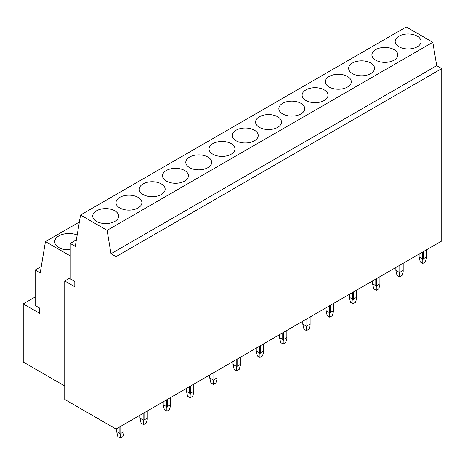 <?xml version="1.0" encoding="UTF-8"?>
<svg xmlns="http://www.w3.org/2000/svg" width="465" height="465" viewBox="0 0 465 465"><rect width="100%" height="100%" fill="white"/><g stroke="black" fill="none" stroke-linecap="round" stroke-linejoin="round"><path stroke-width="0.7" d="M116.035 429.044L441.75 240.992L441.75 68.593L116.035 256.645L111.001 253.733L107.107 230.332L80.544 214.999L75.295 246.34L70.238 243.422L70.238 278.855L74.819 281.499L74.819 286.789L64.745 280.97L64.745 399.429L116.035 429.044L116.035 256.645M441.75 68.593L436.711 65.687L111.001 253.733M436.711 65.687L432.816 42.286L107.107 230.332M432.816 42.286L406.253 26.947L80.544 214.999M76.376 239.882L70.238 243.422M70.238 277.797L64.745 280.97M64.745 385.997L23.25 362.037L23.25 303.866L39.74 313.387L39.74 308.097L35.16 305.453L35.16 270.026L40.211 272.943L45.46 241.597L70.238 255.901M35.16 296.995L23.25 303.866M79.364 222.026L45.46 241.597M41.292 266.48L35.16 270.026M417.297 46.756A12.956 7.481 0 0 0 421.087 41.466A12.956 7.481 0 0 0 413.094 34.555A12.956 7.481 0 0 0 398.976 36.177A12.956 7.481 0 0 0 395.18 41.466A12.956 7.481 0 0 0 403.178 48.377A12.956 7.481 0 0 0 417.297 46.756M394.029 60.188A12.956 7.481 0 0 0 397.825 54.899A12.956 7.481 0 0 0 389.827 47.988A12.956 7.481 0 0 0 375.708 49.61A12.956 7.481 0 0 0 371.913 54.899A12.956 7.481 0 0 0 379.911 61.804A12.956 7.481 0 0 0 394.029 60.188M370.762 73.615A12.956 7.481 0 0 0 374.558 68.332A12.956 7.481 0 0 0 366.56 61.421A12.956 7.481 0 0 0 352.447 63.042A12.956 7.481 0 0 0 348.651 68.332A12.956 7.481 0 0 0 356.649 75.237A12.956 7.481 0 0 0 370.762 73.615M347.5 87.048A12.956 7.481 0 0 0 351.29 81.764A12.956 7.481 0 0 0 343.298 74.853A12.956 7.481 0 0 0 329.179 76.475A12.956 7.481 0 0 0 325.384 81.764A12.956 7.481 0 0 0 333.382 88.67A12.956 7.481 0 0 0 347.5 87.048M324.233 100.481A12.956 7.481 0 0 0 328.028 95.191A12.956 7.481 0 0 0 320.03 88.286A12.956 7.481 0 0 0 305.912 89.908A12.956 7.481 0 0 0 302.122 95.191A12.956 7.481 0 0 0 310.114 102.102A12.956 7.481 0 0 0 324.233 100.481M300.965 113.913A12.956 7.481 0 0 0 304.761 108.624A12.956 7.481 0 0 0 296.763 101.719A12.956 7.481 0 0 0 282.65 103.335A12.956 7.481 0 0 0 278.855 108.624A12.956 7.481 0 0 0 286.853 115.535A12.956 7.481 0 0 0 300.965 113.913M277.704 127.346A12.956 7.481 0 0 0 281.494 122.057A12.956 7.481 0 0 0 273.501 115.146A12.956 7.481 0 0 0 259.383 116.767A12.956 7.481 0 0 0 255.587 122.057A12.956 7.481 0 0 0 263.585 128.968A12.956 7.481 0 0 0 277.704 127.346M254.436 140.779A12.956 7.481 0 0 0 258.232 135.489A12.956 7.481 0 0 0 250.234 128.578A12.956 7.481 0 0 0 236.115 130.2A12.956 7.481 0 0 0 232.326 135.489A12.956 7.481 0 0 0 240.318 142.4A12.956 7.481 0 0 0 254.436 140.779M231.175 154.211A12.956 7.481 0 0 0 234.965 148.922A12.956 7.481 0 0 0 226.972 142.011A12.956 7.481 0 0 0 212.854 143.633A12.956 7.481 0 0 0 209.058 148.922A12.956 7.481 0 0 0 217.056 155.833A12.956 7.481 0 0 0 231.175 154.211M207.907 167.644A12.956 7.481 0 0 0 211.703 162.355A12.956 7.481 0 0 0 203.705 155.444A12.956 7.481 0 0 0 189.586 157.065A12.956 7.481 0 0 0 185.791 162.355A12.956 7.481 0 0 0 193.789 169.266A12.956 7.481 0 0 0 207.907 167.644M184.64 181.077A12.956 7.481 0 0 0 188.435 175.787A12.956 7.481 0 0 0 180.437 168.876A12.956 7.481 0 0 0 166.325 170.498A12.956 7.481 0 0 0 162.529 175.787A12.956 7.481 0 0 0 170.527 182.693A12.956 7.481 0 0 0 184.64 181.077M161.378 194.504A12.956 7.481 0 0 0 165.168 189.22A12.956 7.481 0 0 0 157.176 182.309A12.956 7.481 0 0 0 143.057 183.931A12.956 7.481 0 0 0 139.262 189.22A12.956 7.481 0 0 0 147.26 196.125A12.956 7.481 0 0 0 161.378 194.504M78.771 225.589A14.246 8.225 0 0 0 77.975 228.298A14.246 8.225 0 0 0 78.12 229.472M138.111 207.936A12.956 7.481 0 0 0 141.906 202.653A12.956 7.481 0 0 0 133.908 195.742A12.956 7.481 0 0 0 119.79 197.363A12.956 7.481 0 0 0 116 202.653A12.956 7.481 0 0 0 123.992 209.558A12.956 7.481 0 0 0 138.111 207.936M77.19 235.017A14.246 8.225 0 0 0 58.881 235.912A14.246 8.225 0 0 0 54.707 241.73A14.246 8.225 0 0 0 70.238 249.926M70.238 249.403A14.246 8.225 0 0 0 65.181 249.664M114.843 221.369A12.956 7.481 0 0 0 118.639 216.08A12.956 7.481 0 0 0 110.641 209.174A12.956 7.481 0 0 0 96.528 210.796A12.956 7.481 0 0 0 92.733 216.08A12.956 7.481 0 0 0 100.731 222.991A12.956 7.481 0 0 0 114.843 221.369M422.79 263.434L420.284 261.987L419.128 256.965L422.33 258.813L422.79 260.313L422.79 263.434L425.295 261.987L426.452 258.197L426.452 249.821M419.128 256.965L419.128 254.053M422.33 258.813L422.33 252.204M423.249 251.675L423.249 258.813L422.79 260.313M423.249 258.813L426.452 256.965M399.522 276.867L397.017 275.42L395.86 270.398L399.069 272.246L399.522 273.745L399.522 276.867L402.033 275.42L403.19 271.63L403.19 263.254M395.86 270.398L395.86 267.485M399.069 272.246L399.069 265.637M399.981 265.108L399.981 272.246L399.522 273.745M399.981 272.246L403.19 270.398M376.261 290.3L373.755 288.852L372.593 283.83L375.801 285.679L376.261 287.178L376.261 290.3L378.766 288.852L379.922 285.062L379.922 276.687M372.593 283.83L372.593 280.918M375.801 285.679L375.801 279.07M376.72 278.541L376.72 285.679L376.261 287.178M376.72 285.679L379.922 283.83M352.993 303.732L350.488 302.285L349.331 297.257L352.534 299.111L352.993 300.611L352.993 303.732L355.498 302.285L356.655 298.495L356.655 290.119M349.331 297.257L349.331 294.351M352.534 299.111L352.534 292.502M353.452 291.974L353.452 299.111L352.993 300.611M353.452 299.111L356.655 297.257M329.731 317.165L327.221 315.718L326.064 310.69L329.272 312.544L329.731 314.044L329.731 317.165L332.237 315.718L333.393 311.928L333.393 303.552M326.064 310.69L326.064 307.784M329.272 312.544L329.272 305.929M330.185 305.4L330.185 312.544L329.731 314.044M330.185 312.544L333.393 310.69M306.464 330.598L303.959 329.15L302.802 324.122L306.005 325.977L306.464 327.476L306.464 330.598L308.969 329.15L310.126 325.361L310.126 316.985M302.802 324.122L302.802 321.216M306.005 325.977L306.005 319.362M306.923 318.833L306.923 325.977L306.464 327.476M306.923 325.977L310.126 324.122M283.197 344.024L280.691 342.577L279.535 337.555L282.737 339.409L283.197 340.909L283.197 344.024L285.708 342.577L286.864 338.793L286.864 330.417M279.535 337.555L279.535 334.649M282.737 339.409L282.737 332.795M283.656 332.266L283.656 339.409L283.197 340.909M283.656 339.409L286.864 337.555M259.935 357.457L257.424 356.01L256.267 350.988L259.476 352.836L259.935 354.336L259.935 357.457L262.44 356.01L263.597 352.226L263.597 343.85M256.267 350.988L256.267 348.082M259.476 352.836L259.476 346.227M260.388 345.698L260.388 352.836L259.935 354.336M260.388 352.836L263.597 350.988M236.668 370.89L234.162 369.443L233.006 364.421L236.208 366.269L236.668 367.769L236.668 370.89L239.173 369.443L240.329 365.653L240.329 357.283M233.006 364.421L233.006 361.508M236.208 366.269L236.208 359.66M237.127 359.131L237.127 366.269L236.668 367.769M237.127 366.269L240.329 364.421M213.4 384.323L210.895 382.875L209.738 377.853L212.947 379.702L213.4 381.201L213.4 384.323L215.911 382.875L217.068 379.085L217.068 370.715M209.738 377.853L209.738 374.941M212.947 379.702L212.947 373.093M213.859 372.564L213.859 379.702L213.4 381.201M213.859 379.702L217.068 377.853M190.139 397.755L187.628 396.308L186.471 391.286L189.679 393.134L190.139 394.634L190.139 397.755L192.644 396.308L193.8 392.518L193.8 384.142M186.471 391.286L186.471 388.374M189.679 393.134L189.679 386.525M190.598 385.997L190.598 393.134L190.139 394.634M190.598 393.134L193.8 391.286M166.871 411.188L164.366 409.741L163.209 404.719L166.412 406.567L166.871 408.067L166.871 411.188L169.376 409.741L170.533 405.951L170.533 397.575M163.209 404.719L163.209 401.807M166.412 406.567L166.412 399.958M167.33 399.429L167.33 406.567L166.871 408.067M167.33 406.567L170.533 404.719M143.609 424.621L141.098 423.173L139.942 418.145L143.15 420L143.609 421.499L143.609 424.621L146.115 423.173L147.271 419.384L147.271 411.008M139.942 418.145L139.942 415.239M143.15 420L143.15 413.391M144.063 412.862L144.063 420L143.609 421.499M144.063 420L147.271 418.145M120.342 438.053L117.837 436.606L116.68 431.578L119.883 433.432L120.342 434.932L120.342 438.053L122.847 436.606L124.004 432.816L124.004 424.44M116.68 431.578L116.68 428.672M119.883 433.432L119.883 426.824M120.801 426.295L120.801 433.432L120.342 434.932M120.801 433.432L124.004 431.578"/></g></svg>
